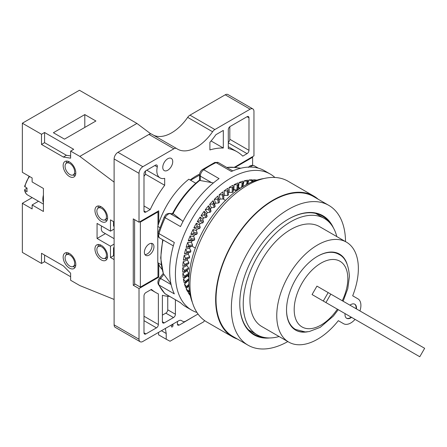 <?xml version="1.0" encoding="UTF-8"?>
<svg xmlns="http://www.w3.org/2000/svg" width="447" height="447" viewBox="0 0 447 447"><rect width="100%" height="100%" fill="white"/><g stroke="black" fill="none" stroke-linecap="round" stroke-linejoin="round"><path stroke-width="0.67" d="M151.796 134.217A5.42 3.129 120 0 0 151.678 134.145A5.42 3.129 120 0 0 148.968 134.413L117.941 152.321A5.42 3.129 120 0 0 114.114 158.959L114.114 324.863A5.42 3.129 120 0 0 115.237 327.344L140.14 341.726A5.42 3.129 120 0 1 139.017 339.245L139.017 288.566L158.746 277.174L158.746 264.641A59.06 34.101 120 0 0 162.077 269.396M140.14 341.726A5.42 3.129 120 0 0 142.85 341.458L178.644 320.79A5.42 3.129 -60 0 1 181.353 320.521L182.94 321.438A5.42 3.129 120 0 0 185.65 321.169L198.021 314.023M158.367 324.533L158.367 293.875A81.276 46.924 120 0 1 155.852 292.589A81.276 46.924 120 0 1 151.41 289.393L145.912 292.567A2.71 1.564 120 0 0 143.995 295.886L143.995 332.831A2.71 1.564 120 0 0 144.56 334.065A2.71 1.564 120 0 0 145.912 333.931L156.45 327.852A2.71 1.564 120 0 0 158.367 324.533L143.995 316.236M169.474 296.372A81.276 46.924 120 0 1 162.39 295.311L162.39 321.767A2.71 1.564 120 0 0 162.948 323.008A2.71 1.564 120 0 0 164.306 322.874L173.497 317.566A2.71 1.564 120 0 0 175.414 314.247L175.414 299.803M199.602 174.09A56.892 32.849 120 0 0 190.148 179.99M195.78 183.236L188.824 179.225A59.06 34.101 120 0 0 158.746 223.338L158.746 210.811L139.017 222.204L133.267 218.885L133.267 285.247L135.184 284.141M234.228 167.396L253.957 155.841L253.957 111.398A5.42 3.129 120 0 0 252.834 108.917A5.42 3.129 120 0 0 250.124 109.185L214.878 129.541A5.42 3.129 120 0 0 212.582 131.753A37.928 21.897 -60 0 1 177.52 149.114A37.928 21.897 -60 0 1 176.699 148.594A5.42 3.129 120 0 0 176.582 148.521A5.42 3.129 120 0 0 173.872 148.79L142.85 166.703A5.42 3.129 120 0 0 139.017 173.335L139.017 222.204M172.732 161.613A7.046 4.068 -60 0 1 169.659 168.703A7.046 4.068 -60 0 1 164.228 170.592A7.046 4.068 -60 0 1 162.769 167.362A7.046 4.068 -60 0 1 165.848 160.277A7.046 4.068 -60 0 1 171.274 158.389A7.046 4.068 -60 0 1 172.732 161.613M228.288 129.759L228.288 148.566A81.276 46.924 120 0 1 237.128 151.812A81.276 46.924 120 0 1 242.766 156.132L247.062 153.651A2.71 1.564 120 0 0 248.979 150.332L248.979 117.812A2.71 1.564 120 0 0 248.415 116.578A2.71 1.564 120 0 0 247.062 116.712L230.205 126.44A2.71 1.564 120 0 0 228.288 129.759M146.756 170.195L160.032 177.861A15.444 8.918 120 0 1 157.283 166.96A2.71 1.564 120 0 0 156.796 165.044A2.71 1.564 120 0 0 155.444 165.178L145.912 170.681A2.71 1.564 120 0 0 143.995 174L143.995 210.945A2.71 1.564 120 0 0 144.56 212.185A2.71 1.564 120 0 0 145.912 212.051L150.214 209.565L143.995 205.978M160.032 177.861A15.444 8.918 120 0 0 164.686 178.359L164.686 185.287A81.276 46.924 120 0 0 150.214 209.565M223.31 148.024A81.276 46.924 120 0 0 209.9 149.929L209.9 142.308A45.516 26.278 120 0 0 215.901 134.698L223.31 130.423L223.31 148.024L211.079 140.967M252.834 108.917L227.931 94.54A5.42 3.129 120 0 0 225.221 94.809L189.975 115.158A5.42 3.129 120 0 0 187.673 117.371A37.928 21.897 -60 0 1 153.539 135.218M172.944 324.081L172.989 325.561A1.084 0.626 -60 0 1 172.531 326.668A1.084 0.626 -60 0 1 171.682 326.975A1.084 0.626 -60 0 1 171.469 326.623L171.212 325.081M165.373 328.45L166.217 333.49L166.217 339.245L170.05 341.234L203.765 321.767L204.508 320.527M195.468 315.498L179.197 325.114L177.884 325.248L177.33 323.997L177.565 321.41M158.556 332.384L158.556 334.82L166.217 339.245M166.217 333.49L161.428 330.724M182.94 321.438L181.348 320.516M134.608 219.656L134.608 283.806L140.358 287.125L157.981 276.95L157.981 263.104A59.06 34.101 120 0 0 158.746 264.641M161.188 264.641L157.791 262.68L157.791 226.411A59.06 34.101 120 0 1 157.981 225.763A59.06 34.101 -60 0 1 158.746 223.338M190.606 180.253L199.524 175.101M158.746 277.174L157.981 276.732M139.017 288.566L133.267 285.247M157.791 226.411L159.87 227.612M239.76 187.891A59.06 34.101 120 0 0 237.832 188.444M192.143 246.247L195.322 248.079M223.947 198.239L223.802 197.546L223.947 198.244L223.047 198.982L225.517 200.407M157.791 262.68A59.06 34.101 120 0 0 157.981 263.104M188.455 280.018A62.312 35.978 120 0 0 188.561 280.403L184.505 284.068A68.274 39.42 120 0 0 185.678 287.555L186.958 287.209L188.908 285.354M187.455 275.218A62.312 35.978 120 0 0 187.544 275.799L183.393 279.023A68.274 39.42 120 0 0 184.181 282.845L185.606 282.364L188.857 279.688M186.963 270.005A62.312 35.978 120 0 0 187.002 270.821L182.795 273.57A68.274 39.42 120 0 0 183.192 277.693L184.723 277.123L188.958 274.167L184.807 277.062M187.271 269.826A57.708 33.318 120 0 0 187.511 271.502M188.176 274.715A57.708 33.318 120 0 0 188.964 277.358M213.426 182.918L200.317 180.538L200.317 176.118A5.42 3.129 -60 0 1 203.726 169.754A78.566 45.359 -60 0 1 216.069 162.63L231.395 171.475A78.566 45.359 -60 0 1 264.507 170.754L270.256 174.067A78.566 45.359 -60 0 0 209.71 195.121A78.566 45.359 -60 0 0 175.414 274.184A78.566 45.359 120 0 0 191.685 310.151A78.566 45.359 120 0 0 196.954 312.47M270.256 174.067A78.566 45.359 -60 0 1 274.894 177.47M256.774 180.163L256.729 180.096A68.274 39.42 120 0 0 253.449 179.8L252.806 181.583M248.862 180.007L252.717 180.817L252.32 179.789A68.274 39.42 120 0 0 248.862 180.007L247.744 183.879M244.073 180.895L248.018 181.393L247.677 180.163A68.274 39.42 120 0 0 244.073 180.895L242.928 186.237A62.312 35.978 -60 0 0 242.542 186.338M239.145 182.454L242.291 182.924L243.146 182.639L242.855 181.219A68.274 39.42 120 0 0 239.145 182.454L238.43 187.662A62.312 35.978 -60 0 0 237.882 187.874M234.127 184.661L237.296 184.946L238.167 184.55L237.899 182.946A68.274 39.42 120 0 0 234.127 184.661L233.854 189.679A62.312 35.978 -60 0 0 233.122 190.053M229.076 187.505L232.244 187.611L233.122 187.103L232.865 185.315A68.274 39.42 120 0 0 229.076 187.505L229.238 192.271A62.312 35.978 -60 0 0 228.322 192.853M224.042 190.942L227.205 190.88L228.071 190.271L227.814 188.31A68.274 39.42 120 0 0 224.042 190.942L224.645 195.412A62.312 35.978 -60 0 0 223.545 196.25M219.086 194.942L222.22 194.724L223.075 194.02L223.802 197.546L222.796 191.892A68.274 39.42 120 0 0 219.086 194.942L220.125 199.06A62.312 35.978 -60 0 0 219.008 200.049L217.868 196.026A68.274 39.42 120 0 0 214.264 199.457L215.722 203.184A62.312 35.978 -60 0 0 214.644 204.279L213.079 200.664A68.274 39.42 120 0 0 209.621 204.441L211.481 207.732A62.312 35.978 -60 0 0 210.453 208.928L208.492 205.754A68.274 39.42 120 0 0 205.212 209.839L207.458 212.655A62.312 35.978 -60 0 0 206.492 213.94L204.15 211.247A68.274 39.42 120 0 0 201.083 215.588L203.692 217.907A62.312 35.978 -60 0 0 202.798 219.259L200.1 217.074A68.274 39.42 120 0 0 197.283 221.628L200.222 223.416A62.312 35.978 -60 0 0 199.407 224.83L196.389 223.176A68.274 39.42 120 0 0 193.853 227.897L197.093 229.138A62.312 35.978 -60 0 0 196.367 230.591L193.059 229.49A68.274 39.42 120 0 0 190.83 234.317L194.333 234.993A62.312 35.978 -60 0 0 193.707 236.474L190.143 235.938A68.274 39.42 120 0 0 188.248 240.821L191.975 240.933A62.312 35.978 -60 0 0 191.45 242.425L187.673 242.453A68.274 39.42 120 0 0 186.131 247.342L190.048 246.884A62.312 35.978 -60 0 0 189.634 248.37L185.678 248.968A68.274 39.42 120 0 0 184.505 253.807L188.561 252.784A62.312 35.978 -60 0 0 188.265 254.242L184.181 255.405A68.274 39.42 120 0 0 183.393 260.137L188.796 258.187L185.376 259.321L185.555 258.226L184.181 255.405M183.192 261.696A68.274 39.42 120 0 0 182.795 266.278L184.628 265.518L184.723 264.462L183.192 261.696L187.366 259.986A62.312 35.978 -60 0 1 187.539 258.612M182.734 267.775A68.274 39.42 120 0 0 182.734 272.15L184.41 271.474L184.41 270.463L182.734 267.775L186.941 265.535A62.312 35.978 -60 0 1 186.991 264.445M188.925 285.756L186.131 288.656A68.274 39.42 120 0 0 187.673 291.762L188.763 291.595L189.416 290.908M189.467 291.288L188.248 292.735A68.274 39.42 120 0 0 190.143 295.428L190.226 295.428M173.324 245.872L159.797 238.067A5.42 3.129 -60 0 1 158.998 233.63L174.324 242.475A78.566 45.359 -60 0 0 169.67 270.865A78.566 45.359 120 0 0 174.324 293.886L158.998 285.035A5.42 3.129 -60 0 1 160.59 278.509L163.904 274.385L170.938 283.789M180.672 302.837L164.803 293.539A2.71 2.185 -45.3 0 0 165.172 293.819L180.493 302.664A78.566 45.359 120 0 0 185.941 306.832L191.685 310.151M159.797 238.067C158.137 237.234 157.595 235.446 158.165 232.697L164.256 216.996C165.77 215.292 164.887 214.012 169.452 213.392L173.486 213.923L181.443 220.131L170.167 213.627L173.486 213.923M182.996 221.488L181.443 220.131M200.317 180.538L199.809 180.348L200.317 180.292M162.68 239.732L160.685 257.953L163.334 273.637L163.904 274.385M164.256 216.996A2.71 0.33 25 0 0 165.172 217.717L180.493 226.568A78.566 45.359 -60 0 1 219.052 178.604L203.726 169.754A2.71 1.38 54.8 0 0 202.379 169.614L214.75 162.479A2.71 1.727 65.9 0 1 216.069 162.63A5.42 3.129 -60 0 1 218.354 162.579L214.75 162.479M172.184 214.119C179.482 200.262 188.595 188.908 199.535 180.068L199.524 175.012A2.71 1.564 0 0 0 200.317 176.118L211.593 182.627M233.122 190.405A57.708 33.318 -60 0 1 234.697 189.779M186.941 265.535L188.6 267.993L188.6 269.049L184.477 271.441M184.41 271.474L188.6 269.049M187.366 259.986L188.885 262.512L188.79 263.618L184.639 265.518L188.79 263.618M188.265 254.242L189.657 256.813L189.467 257.964L188.796 258.187L189.472 257.958M183.393 260.137L185.376 259.321M189.634 248.37L190.897 250.968L190.612 252.142L188.561 252.784M184.505 253.807L186.639 252.941L186.907 251.823L185.678 248.968M191.45 242.425L192.596 245.04L192.221 246.224L190.048 246.884M186.131 247.342L188.405 246.453L188.763 245.325L187.673 242.453M193.707 236.474L194.73 239.084L194.272 240.268L191.975 240.933M188.248 240.821L190.657 239.927L191.098 238.804L190.143 235.938M196.367 230.591L197.283 233.178L196.741 234.345L194.333 234.993M190.83 234.317L193.372 233.44L193.886 232.328L193.059 229.49M199.407 224.83L200.222 227.378L199.608 228.518L197.093 229.138M193.853 227.897L196.518 227.059L197.105 225.97L196.389 223.176M202.798 219.259L203.519 221.746L202.837 222.852L200.222 223.416M197.283 221.628L200.055 220.852L200.709 219.801L200.1 217.074M206.492 213.94L207.129 216.354L206.391 217.404L203.692 217.907M201.083 215.588L203.955 214.89L204.665 213.884L204.15 211.247M210.453 208.928L211.023 211.252L210.23 212.241L207.458 212.655M205.212 209.839L208.168 209.235L208.928 208.291L208.492 205.754M214.644 204.279L215.158 206.497L214.32 207.414L211.481 207.732M209.621 204.441L212.649 203.949L213.448 203.078L213.079 200.664M219.008 200.049L219.477 202.145L218.605 202.977L215.722 203.184M214.264 199.457L217.348 199.094L218.181 198.3L217.868 196.026M222.22 194.724L223.047 198.982L220.125 199.06M223.075 194.02L222.796 191.892M228.076 190.282L228.512 194.87L227.596 195.468L224.645 195.412M233.122 187.103L233.122 192.009L232.2 192.473L229.238 192.271M238.167 184.55L237.726 189.696L236.804 190.036L233.854 189.679M240.592 188.042L238.43 187.662M242.458 186.852L243.146 182.639M243.319 186.326L242.928 186.237M247.387 184.063L248.018 181.393M252.449 181.722L252.717 180.817M253.449 179.8L255.589 180.549M234.396 189.891L236.346 191.02M264.071 178.498A78.566 45.359 -60 0 0 188.824 281.928A78.566 45.359 120 0 0 192.433 302.585M232.479 336.831A81.276 46.924 120 0 1 215.644 299.624A81.276 46.924 -60 0 1 251.125 217.829A81.276 46.924 -60 0 1 313.755 196.054L288.086 181.236A81.276 46.924 -60 0 0 225.45 203.011A81.276 46.924 -60 0 0 189.975 284.806A81.276 46.924 120 0 0 206.805 322.008L232.479 336.831A81.276 46.924 120 0 0 237.435 339.066M313.755 196.054A81.276 46.924 -60 0 1 318.169 199.228M248.074 345.213A80.734 46.611 120 0 1 231.356 308.251A80.734 46.611 -60 0 1 266.596 227.003A80.734 46.611 -60 0 1 328.808 205.374L313.481 196.524A80.734 46.611 -60 0 0 251.27 218.153A80.734 46.611 -60 0 0 216.03 299.401A80.734 46.611 120 0 0 232.747 336.362L248.074 345.213A80.734 46.611 120 0 0 287.818 341.564M328.808 205.374A80.734 46.611 -60 0 1 345.525 241.615M269.826 337.949A68.816 39.733 -60 0 1 239.782 303.384A68.816 39.733 -60 0 1 288.438 219.103A68.816 39.733 -60 0 1 333.401 227.841M288.248 219.214A68.274 39.42 -60 0 1 322.192 215.946A68.274 39.42 -60 0 1 329.383 222.394M263.099 337.194A68.274 39.42 -60 0 1 253.924 334.194A68.274 39.42 -60 0 1 239.782 303.161M248.403 329.757L257.148 334.809A67.19 38.794 120 0 1 243.229 304.049A67.19 38.794 -60 0 1 272.558 236.429A67.19 38.794 -60 0 1 324.332 218.432A67.19 38.794 -60 0 1 336.798 236.58M257.148 334.809A67.19 38.794 120 0 0 279.096 336.53M359.941 310.939A14.36 8.292 120 0 0 357.93 298.831L352.683 295.802A57.708 33.318 120 0 0 346.414 242.129A57.708 33.318 120 0 0 288.706 275.447A57.708 33.318 120 0 0 288.706 342.078A57.708 33.318 120 0 0 338.329 320.672L343.57 323.701A14.36 8.292 120 0 0 355.063 319.387L355.946 319.896M288.706 342.078L261.886 326.595A57.708 33.318 -60 0 1 261.886 259.958A57.708 33.318 -60 0 1 319.594 226.646L346.414 242.129M346.945 263.607A43.89 25.339 -60 0 0 339.502 254.092A43.89 25.339 -60 0 0 305.681 265.853A43.89 25.339 -60 0 0 286.527 310.022A43.89 25.339 120 0 0 295.618 330.115A43.89 25.339 120 0 0 307.575 331.797M356.438 308.916A8.13 4.694 120 0 0 356.494 307.944A8.13 4.694 120 0 0 354.812 304.228A8.13 4.694 120 0 0 349.934 305.161M345.056 313.61A8.13 4.694 120 0 0 345 314.582A8.13 4.694 120 0 0 346.682 318.303A8.13 4.694 120 0 0 351.56 317.364M295.422 329.998A43.89 25.339 120 0 0 304.463 331.914M339.312 253.985A43.89 25.339 -60 0 1 345.486 260.852M286.527 309.799A43.348 25.026 120 0 0 295.501 329.422L305.273 331.925L309.201 331.573L320.225 327.344L333.361 316.096L338.25 309.682M317.37 256.377A43.348 25.026 -60 0 1 338.848 254.343C345.09 257.271 348.61 264.624 349.414 276.397L347.788 288.656L343.128 301.233M334.015 307.234L312.067 294.562L316.945 286.119L330.802 294.115L424.65 348.302L419.772 356.745L352.365 317.828M312.067 294.562L419.772 356.745M397.64 343.966L329.914 304.865L397.64 343.966M349.141 315.968L413.905 353.359L349.141 315.968M382.777 335.384L402.758 346.922L382.777 335.384M340.106 310.749L342.815 312.313M340.53 310.995L345.598 313.923M350.979 317.029L348.872 315.811M346.665 314.537L349.99 316.459M345.447 313.833L345.877 314.079M348.045 315.336L354.745 319.203M351.633 317.404L354.946 319.32M350.414 316.705L350.845 316.951M349.425 316.13L355.047 319.376M353.013 318.203L359.712 322.069M341.871 311.771L346.889 314.666M338.329 320.672L343.57 323.701L338.329 320.672M356.052 308.698A8.13 4.694 120 0 0 356.114 307.726A8.13 4.694 120 0 0 354.616 304.122M346.498 318.186A8.13 4.694 120 0 0 351.18 317.141M157.981 225.763L157.981 211.917L140.358 222.092L140.358 287.125M144.381 252.287A6.772 3.911 -60 0 1 147.337 245.47A6.772 3.911 -60 0 1 152.556 243.654A6.772 3.911 -60 0 1 153.958 246.755A6.772 3.911 -60 0 1 151.002 253.572A6.772 3.911 -60 0 1 145.783 255.388A6.772 3.911 -60 0 1 144.381 252.287M252.616 165.301L252.616 157.277L234.993 167.491M144.962 254.594A6.772 3.911 120 0 0 152.041 245.649A6.772 3.911 120 0 0 151.46 243.341M157.981 211.917L157.405 211.582M140.358 222.092L139.782 221.762M234.993 167.452L234.418 167.122M252.616 157.277L252.041 156.947M187.002 270.821L188.79 273.201L188.885 274.201M184.723 277.123L184.628 276.168L182.795 273.57M187.544 275.799L188.952 277.481M185.555 282.392L185.376 281.509L183.393 279.023M188.561 280.403L188.835 280.694M186.907 287.237L184.505 284.068M188.763 291.595L186.131 288.656M189.969 294.215L188.248 292.735M150.846 133.893L136.911 123.433L79.437 90.255L22.35 123.21L22.35 172.318L32.123 177.962L32.123 181.946L43.42 188.466L43.42 211.476L32.123 204.95L38.498 201.267M114.114 182.13L79.823 156.394L70.626 151.086L70.626 158.165L63.345 157.059L66.413 155.288L70.626 155.93M136.911 123.433L79.823 156.394M63.345 157.059L41.51 144.448L41.51 134.273L22.35 123.21M114.114 221.98L110.47 219.879L110.47 231.16L97.06 223.422L97.06 238.463L110.47 246.202L110.47 257.483L113.538 255.718L114.114 256.047M114.114 259.584L110.47 257.483M32.123 204.95L32.123 208.928L22.35 203.29L22.35 252.399L41.51 263.456L41.51 253.281L63.345 265.892L70.626 273.19L70.626 280.269L79.823 285.577L114.114 299.434M101.279 259.919A8.94 5.163 -120 0 0 105.749 260.361A8.94 5.163 -120 0 0 107.118 253.198A8.94 5.163 -120 0 0 101.279 245.319A8.94 5.163 -120 0 0 96.809 244.878A8.94 5.163 -120 0 0 95.434 252.041A8.94 5.163 -120 0 0 101.279 259.919M101.279 221.427A8.94 5.163 -120 0 0 105.749 221.868A8.94 5.163 -120 0 0 107.118 214.705A8.94 5.163 -120 0 0 101.279 206.827A8.94 5.163 -120 0 0 96.809 206.385A8.94 5.163 -120 0 0 95.434 213.549A8.94 5.163 -120 0 0 101.279 221.427M69.475 161.926A8.94 5.163 -120 0 0 65.005 161.479A8.94 5.163 -120 0 0 63.636 168.648A8.94 5.163 -120 0 0 69.475 176.526A8.94 5.163 -120 0 0 73.945 176.967A8.94 5.163 -120 0 0 75.32 169.804A8.94 5.163 -120 0 0 69.475 161.926M69.475 253.505A8.94 5.163 -120 0 0 65.005 253.063A8.94 5.163 -120 0 0 63.636 260.227A8.94 5.163 -120 0 0 69.475 268.105A8.94 5.163 -120 0 0 73.945 268.546A8.94 5.163 -120 0 0 75.32 261.383A8.94 5.163 -120 0 0 69.475 253.505M66.81 252.644A8.94 5.163 -120 0 0 66.234 254.874M72.99 266.574A8.94 5.163 -120 0 0 75.208 267.194M104.794 258.388A8.94 5.163 -120 0 0 107.006 259.009M98.608 244.459A8.94 5.163 -120 0 0 98.038 246.688M104.794 219.902A8.94 5.163 -120 0 0 107.006 220.516M98.608 205.972A8.94 5.163 -120 0 0 98.038 208.201M66.81 161.065A8.94 5.163 -120 0 0 66.234 163.295M72.99 174.995A8.94 5.163 -120 0 0 75.208 175.61M70.626 151.086L73.694 149.315L44.571 132.502L44.571 142.677L66.413 155.288M44.571 255.053L44.571 261.691L70.626 276.732M114.114 226.405L113.538 226.076L113.538 221.651M114.114 248.085L113.538 247.75L113.538 255.718M41.51 144.448L44.571 142.677M41.51 134.273L44.571 132.502M84.801 114.588L95.915 121.003L64.497 139.14L53.383 132.725L84.801 114.588L84.801 127.417M22.35 203.29L32.173 197.619M24.574 186.349L27.071 188.176A13.544 7.822 120 0 0 27.071 191.718L24.579 190.025L24.976 189.383L27.071 188.176M41.51 263.456L44.571 261.691M69.861 255.053A6.772 3.911 60 0 1 74.286 261.02A6.772 3.911 60 0 1 73.247 266.446A6.772 3.911 60 0 1 69.861 266.11A6.772 3.911 60 0 1 65.435 260.143A6.772 3.911 60 0 1 66.474 254.717A6.772 3.911 60 0 1 69.861 255.053M101.659 208.375A6.772 3.911 60 0 1 106.084 214.348A6.772 3.911 60 0 1 105.045 219.773A6.772 3.911 60 0 1 101.659 219.438A6.772 3.911 60 0 1 97.234 213.47A6.772 3.911 60 0 1 98.273 208.039A6.772 3.911 60 0 1 101.659 208.375M69.861 163.473A6.772 3.911 60 0 1 74.286 169.441A6.772 3.911 60 0 1 73.247 174.866A6.772 3.911 60 0 1 69.861 174.531A6.772 3.911 60 0 1 65.435 168.564A6.772 3.911 60 0 1 66.474 163.138A6.772 3.911 60 0 1 69.861 163.473M101.659 246.867A6.772 3.911 60 0 1 106.084 252.834A6.772 3.911 60 0 1 105.045 258.265A6.772 3.911 60 0 1 101.659 257.925A6.772 3.911 60 0 1 97.234 251.957A6.772 3.911 60 0 1 98.273 246.532A6.772 3.911 60 0 1 101.659 246.867M113.538 247.75L114.114 247.42M110.47 246.202L114.114 244.101M97.06 238.463L105.408 233.641M101.62 226.048A8.13 4.694 120 0 0 102.961 232.228L114.114 238.664M110.47 231.16L114.114 229.06M228.288 142.325A2.71 1.564 120 0 0 229.819 139.274L229.819 126.708M143.995 176.325A81.276 46.924 -60 0 1 145.532 174.224L145.532 170.95M164.686 185.287L145.532 174.224M162.39 315.129L165.837 313.14A2.71 1.564 120 0 0 167.754 309.821L167.754 296.266M139.017 339.245L114.114 324.863M179.197 325.114L177.33 324.036M172.989 325.561L171.682 324.807M139.017 173.335L114.114 158.959M142.85 166.703L117.941 152.321M173.872 148.79L148.968 134.413M212.582 131.753L187.673 117.371M214.878 129.541L189.975 115.158M250.124 109.185L225.221 94.809M165.546 294.104A5.42 3.129 -60 0 1 165.172 293.819A78.566 45.359 -60 0 1 158.998 285.035A2.71 2.062 -25.9 0 1 158.316 284.32C157.5 282.431 157.875 280.381 159.439 278.174A2.71 0.57 38.8 0 1 160.59 278.509L171.117 284.588M226.825 167.469A68.346 39.459 -60 0 1 234.446 167.418L240.793 168.223M172.989 213.711A68.346 39.459 -60 0 1 199.809 180.348M163.513 273.905A68.346 39.459 -60 0 1 163.077 239.961M158.165 232.703A2.71 0.805 17.3 0 0 158.998 233.63A78.566 45.359 -60 0 1 165.172 217.717A5.42 3.129 -60 0 1 170.167 213.627A2.71 2.134 95.1 0 0 169.452 213.392M250.236 167.072A5.42 3.129 -60 0 1 254.248 165.787C251.711 164.932 249.784 165.474 248.471 167.418M188.6 267.993L184.41 270.463M188.885 262.512L184.723 264.462M189.657 256.813L185.555 258.226M190.612 252.142L186.639 252.941M190.897 250.968L186.907 251.823M192.221 246.224L188.405 246.453M192.596 245.04L188.763 245.325M194.272 240.268L190.657 239.927M194.73 239.084L191.098 238.804M196.741 234.345L193.372 233.44M197.283 233.178L193.886 232.328M199.608 228.518L196.518 227.059M200.222 227.378L197.105 225.97M202.837 222.852L200.055 220.852M203.519 221.746L200.709 219.801M206.391 217.404L203.955 214.89M207.129 216.354L204.665 213.884M210.23 212.241L208.168 209.235M211.023 211.252L208.928 208.291M214.32 207.414L212.649 203.949M215.158 206.497L213.448 203.078M218.605 202.977L217.348 199.094M219.477 202.145L218.181 198.3M227.596 195.468L227.205 190.88M228.506 194.831L228.076 190.299M232.2 192.473L232.244 187.611M233.116 191.947L233.122 187.181M236.804 190.036L237.296 184.946M237.72 189.623L238.156 184.656M241.497 187.455L242.291 182.924M242.436 186.863L243.129 182.756M246.431 184.561L247.185 181.56M247.364 184.075L247.99 181.499M251.516 182.113L251.918 180.867M252.426 181.733L252.689 180.912M342.251 300.73A37.928 21.897 120 0 0 347.827 278.61A37.928 21.897 -60 0 0 321.007 263.127A37.928 21.897 -60 0 0 294.187 309.575A37.928 21.897 120 0 0 309.168 328.718A37.928 21.897 120 0 0 337.379 309.173M323.287 301.038L328.165 292.595M188.79 273.201L184.628 276.168M188.902 278.554L185.376 281.509M188.857 279.666L185.645 282.32M188.863 284.275L186.639 286.432M188.902 285.326L186.991 287.158M189.282 289.896L188.405 290.874M189.411 290.88L188.83 291.517M43.42 202.636A13.544 7.822 -60 0 1 43.42 195.093M24.965 186.958A13.544 7.822 -60 0 1 29.591 176.504M43.42 204.111L27.647 195.004A13.544 7.822 -60 0 1 24.965 190.5M156.45 327.852L143.995 320.661M145.912 333.931L143.995 332.831M248.979 117.812L247.062 116.712M248.979 150.332L229.819 139.274M247.062 153.651L228.288 142.811M145.912 212.051L143.995 210.945M157.283 166.96L154.824 165.541M175.414 314.247L167.754 309.821M173.497 317.566L165.837 313.14M164.306 322.874L162.39 321.767M151.678 134.145L176.582 148.521M199.524 175.012C199.641 172.793 200.591 170.994 202.374 169.62M232.747 170.888L218.354 162.579M258.411 168.184L254.248 165.787M226.752 167.429L234.446 167.418M159.439 278.174L163.261 273.424M164.803 293.539L158.316 284.32M315.593 213.387L324.332 218.432M325.924 302.563L330.802 294.115M29.105 176.224L24.579 186.304M27.647 195.004C26.032 194.071 25.01 192.428 24.585 190.064M75.783 264.982L73.247 266.446M69.006 253.253L66.474 254.717M107.582 218.309L105.045 219.773M100.81 206.575L98.273 208.039M75.783 173.402L73.247 174.866M69.006 161.674L66.474 163.138M107.582 256.801L105.045 258.265M100.81 245.068L98.273 246.532M150.862 289.712L155.852 292.589M228.288 146.711L237.128 151.812"/></g></svg>
